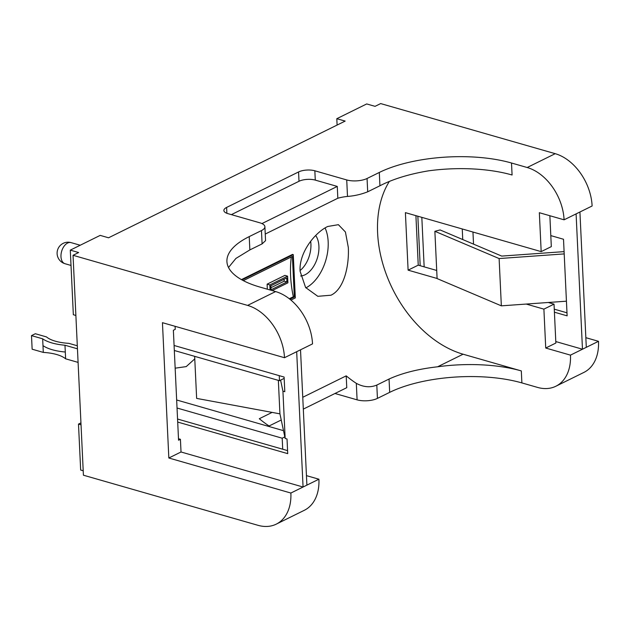 <?xml version="1.0" encoding="UTF-8"?>
<svg xmlns="http://www.w3.org/2000/svg" width="630" height="630" viewBox="0 0 630 630"><rect width="100%" height="100%" fill="white"/><g stroke="black" fill="none" stroke-linecap="round" stroke-linejoin="round"><path stroke-width="0.94" d="M194.772 358.887L186.22 366.605L175.156 368.18M327.726 226.485L338.389 224.674L345.421 231.99L348.319 247.48C349.256 265.86 344.043 289.202 330.97 295.21L317.827 296.313L305.605 287.508L300.1 271.262C298.801 252.787 314.835 232.557 327.726 226.485M305.865 287.863A37.264 22.751 106 0 0 325.072 227.95M300.66 275.987A22.963 14.018 106 0 0 305.054 274.767A22.963 14.018 106 0 0 317.685 256.914A22.963 14.018 106 0 0 315.693 235.494M310.661 241.266A22.963 14.018 -74 0 1 300.069 270.53M175.093 326.308L175.242 329.348L173.368 330.27L178.558 440.22L180.424 439.299L181.023 451.986L168.832 458.002L290.871 493.038L318.906 479.209L306.448 475.634M284.492 357.714A45.856 31.76 -116.3 0 0 247.59 305.4L275.617 291.572A45.856 31.76 -116.3 0 1 312.527 343.885L284.492 357.714L162.446 322.678L168.832 458.002M462.247 228.958L462.743 239.55M472.957 232.037L473.524 244.125M564.086 219.815A45.856 31.76 -116.3 0 0 527.184 167.509L555.219 153.681A45.856 31.76 63.7 0 1 592.121 205.986L564.086 219.815L539.343 212.712L541.178 251.622L551.321 246.621L549.864 215.736M545.73 348.036L555.865 343.035L554.03 304.132L543.895 309.133L545.73 348.036L570.465 355.139L598.5 341.31A45.856 31.76 63.7 0 1 583.876 372.425L555.841 386.245A45.856 31.76 -116.3 0 0 570.465 355.139M585.853 337.68L598.5 341.31M555.841 386.245A45.856 31.76 -116.3 0 1 537.548 387.411L521.884 382.914A93.878 36.075 -2.7 0 0 389.679 392.356L377.433 398.388A14.443 5.552 177.3 0 1 357.092 399.845L334.971 393.49M290.871 493.038A45.856 31.76 -116.3 0 1 276.247 524.144A45.856 31.76 -116.3 0 1 257.954 525.302L83.412 475.201L73.041 255.3L78.648 252.535L70.292 250.134L100.194 235.384L108.557 237.786L345.161 121.086L336.806 118.692L366.707 103.942L375.063 106.344L380.67 103.58L555.219 153.681M81.034 424.809L78.498 424.084L80.664 470.035L83.207 470.767M269.081 425.99L281.24 419.997M303.314 409.106L346.76 387.678L346.201 375.858L302.754 397.286M272.113 412.398L259.3 418.722A106.226 73.568 -116.3 0 0 269.412 426.211M261.938 223.579L337.27 186.425L315.276 180.109A11.553 4.441 -2.7 0 0 299.006 181.275L231.368 214.633M265.246 234.045L337.83 198.245L337.27 186.425M267.348 289.202A106.226 73.568 63.7 0 1 267.254 287.461A106.226 73.568 63.7 0 1 267.144 284.146L284.894 275.389L287.595 276.168L287.91 282.823L272.176 290.587M270.081 289.981L269.845 284.925L267.144 284.146M287.595 276.168L269.845 284.925M289.288 298.754L293.328 296.761L294.32 297.045L289.894 299.226M294.32 297.045L292.407 256.418L243.306 280.634M293.328 296.761A106.226 73.568 63.7 0 1 290.611 275.94A106.226 73.568 63.7 0 1 291.304 256.961M241.432 279.61L292.525 254.41L293.273 254.63L295.32 297.911L290.926 300.077M293.273 254.63L241.983 279.925M174.329 350.5L279.484 380.693L284.169 378.378M279.248 375.661L279.484 380.693M177.038 408.019L282.193 438.204L282.712 449.214M415.91 215.665L418.241 265.151L436.716 270.459M548.289 302.487L554.03 304.132M247.59 305.4L73.041 255.3M276.247 524.144L304.282 510.316A45.856 31.76 -116.3 0 0 318.906 479.209M284.831 436.905L282.193 438.204M176.66 399.995L283.508 430.668M418.241 265.151L408.106 270.152L405.397 212.641L541.178 251.622M408.106 270.152L437.094 278.476M526.223 304.062L543.895 309.133M337.83 198.245A106.226 73.568 63.7 0 1 347.5 196.434L346.728 179.944L314.842 170.785A11.553 4.441 -2.7 0 0 298.565 171.951L226.611 207.435A11.553 4.441 -2.7 0 0 223.87 210.507A11.553 4.441 -2.7 0 0 227.934 213.649L259.82 222.799A14.443 5.552 -2.7 0 1 264.899 226.729A14.443 5.552 -2.7 0 1 261.466 230.564L249.228 236.604A93.878 36.075 -2.7 0 0 226.918 261.544A93.878 36.075 -2.7 0 0 259.954 287.075L275.617 291.572M346.728 179.944A14.443 5.552 -2.7 0 0 367.062 178.487L367.692 191.803L379.937 185.763C392.899 179.07 409.035 174.108 428.353 170.864A93.878 36.075 177.3 0 1 512.08 174.998L511.513 163.012A93.878 36.075 -2.7 0 0 379.307 172.455L367.062 178.487M527.184 167.509L511.513 163.012M389.253 181.574A106.226 73.568 -116.3 0 0 377.614 233.037A106.226 73.568 -116.3 0 0 463.097 354.21L521.317 370.92A93.878 36.075 -2.7 0 0 437.59 366.794C418.312 368.975 402.129 373.062 389.049 379.039L376.803 385.08C370.314 387.757 363.486 387.182 356.32 383.347A106.226 73.568 63.7 0 1 346.201 375.858M228.517 267.49L235.911 258.434L249.858 249.913L262.096 243.881L265.561 240.652L264.899 226.729M347.5 196.434C354.446 195.914 361.179 194.371 367.692 191.803M286.918 281.957L286.729 277.956L270.845 285.792L271.026 289.792L286.918 281.957L284.185 281.169A106.226 73.568 63.7 0 1 284.075 279.263M284.185 281.169L270.932 287.705M337.105 125.063L336.806 118.692M75.883 315.465L73.34 314.732L70.292 250.134M78.498 424.084L80.947 422.88M77.309 345.775L68.812 343.342A33.24 12.773 177.3 0 1 55.448 341.224A33.24 12.773 177.3 0 1 46.494 336.932L35.335 333.727L31.5 335.617L42.659 338.822A38.643 14.852 -2.7 0 0 51.951 342.948A38.643 14.852 -2.7 0 0 64.977 345.232L77.451 348.807M42.659 338.822L42.982 345.618A38.643 14.852 -2.7 0 0 52.274 349.737A38.643 14.852 -2.7 0 0 65.299 352.02L65.622 358.816A33.24 12.773 -2.7 0 0 56.668 354.525A33.24 12.773 -2.7 0 0 43.297 352.406L32.138 349.201L31.5 335.617M174.085 345.476L284.106 377.055L284.799 391.71L282.933 391.175L285.162 438.456L287.028 438.992L287.721 453.639L177.699 422.061M65.622 358.816L78.096 362.392M178.487 438.748L180.424 439.299M303.069 487.022L306.897 485.131L300.518 349.808L296.683 351.697L303.069 487.022L181.023 451.986M287.571 450.615L177.558 419.029M65.299 352.02L64.977 345.232M42.982 345.618L43.297 352.406M194.654 356.336L196.639 398.396L279.933 413.847L285.162 438.456M278.35 380.363L279.933 413.847M280.586 380.142L282.933 391.175M550.801 235.604L563.511 239.258L567.126 315.843L554.408 312.189M582.474 349.217L576.096 213.893L579.923 212.003L586.302 347.327L582.474 349.217L555.794 341.562M566.984 312.811L554.266 309.165M417.848 216.216L420.186 265.71M421.824 217.358L424.155 266.852M566.433 301.187L501.346 305.841L437.102 278.578L434.873 231.297L440.094 229.942L501.708 256.087L564.094 251.63M564.204 253.906L499.117 258.552L501.346 305.841M499.117 258.552L434.873 231.297M80.215 245.243L71.103 242.629A10.978 6.702 106 0 0 67.599 243.054A10.978 6.702 106 0 0 60.976 256.678A10.978 6.702 106 0 0 65.047 263.726L71.017 265.443M463.097 354.21L437.59 366.794M389.679 392.356L389.049 379.039M521.884 382.914L521.317 370.92M376.803 385.08L377.433 398.388M357.092 399.845L356.32 383.347M249.858 249.913L249.228 236.604M262.096 243.881L261.466 230.564M315.276 180.109L314.842 170.785M379.937 185.763L379.307 172.455M226.887 213.302L226.611 207.435M299.006 181.275L298.565 171.951M71.103 242.629A10.978 10.978 0 0 0 57.141 254.158A10.978 10.978 0 0 0 65.047 263.726"/></g></svg>
